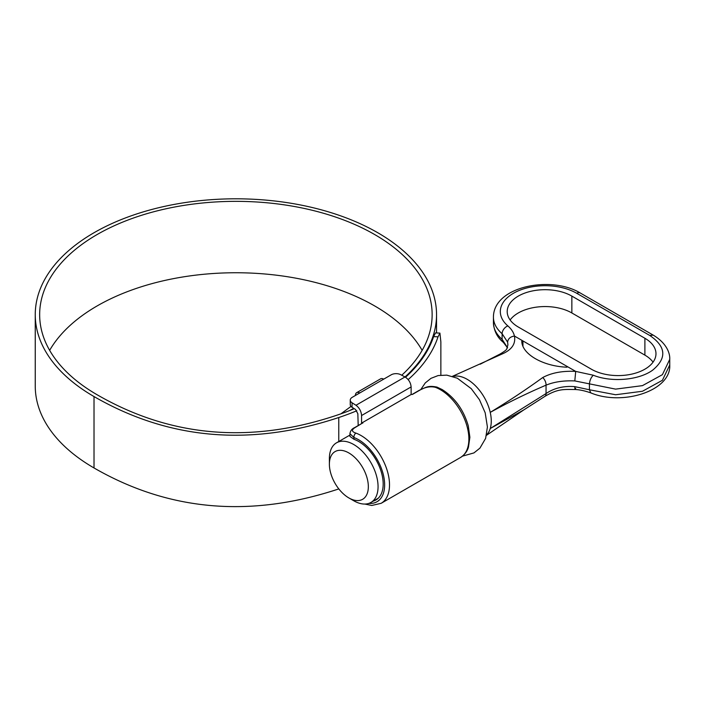 <?xml version="1.0" encoding="UTF-8"?>
<svg xmlns="http://www.w3.org/2000/svg" width="705" height="705" viewBox="0 0 705 705"><rect width="100%" height="100%" fill="white"/><g stroke="black" fill="none" stroke-linecap="round" stroke-linejoin="round"><path stroke-width="1.06" d="M353.725 500.744L348.86 497.933A27.539 15.898 -120 0 0 368.336 486.688A27.539 15.898 -120 0 0 348.86 452.954A27.539 15.898 -120 0 0 329.385 464.198A27.539 15.898 -120 0 0 348.86 497.933L353.725 500.744A34.43 19.881 60 0 0 370.945 502.445L378.25 498.224M329.385 464.198L329.385 458.576A34.43 19.881 60 0 1 336.514 442.819A34.43 19.881 60 0 1 353.725 444.52A34.43 19.881 60 0 1 376.214 474.862A34.43 19.881 60 0 1 370.945 502.445M486.503 435.293L523.648 410.002L490.239 428.525L546.049 393.566L546.049 385.159C527.499 393.055 508.895 402.132 490.239 412.381C509.125 400.854 526.617 389.248 542.718 377.545C551.557 372.786 562.555 370.742 575.703 371.403L593.266 375.219C611.552 382.603 638.941 380.251 652.715 370.107C667.062 358.122 666.075 346.569 649.754 335.457L576.725 293.289A44.759 25.838 0 0 0 516.695 291.579A44.759 25.838 0 0 0 507.847 325.904C511.381 328.971 513.584 332.355 514.447 336.038C515.884 343.864 511.742 349.865 502.013 354.042L452.451 376.32M593.266 375.219C590.957 377.572 589.688 380.541 589.442 384.146L589.442 389.768L615.597 394.747L642.466 391.257L662.4 380.295L669.75 364.97L669.75 359.347L662.4 374.672L642.466 385.635L615.597 389.125L574.804 380.92L575.703 371.403L522.943 340.947L521.77 341.229C521.982 354.13 542.912 366.23 566.697 367.182L567.199 366.503L566.697 367.182M510.129 319.991A37.867 21.864 180 0 1 571.852 312.967L644.89 355.126A37.867 21.864 180 0 1 653.05 362.158M644.89 338.259A37.867 21.864 180 0 1 655.976 353.725A37.867 21.864 180 0 1 632.596 373.923A37.867 21.864 180 0 1 591.328 369.182L518.298 327.023A37.867 21.864 180 0 1 507.203 311.557A37.867 21.864 180 0 1 530.583 291.359A37.867 21.864 180 0 1 571.852 296.1L644.89 338.259L644.89 355.126M493.429 322.802C493.985 330.98 497.289 337.501 503.344 342.357A6.883 4.679 130.9 0 1 502.119 339.352L502.119 333.729A51.641 29.813 180 0 1 493.429 317.18L493.429 322.802A51.641 29.813 0 0 0 502.119 339.352L507.618 347.847M507.908 344.965L507.618 342.137L502.119 333.729A6.883 4.679 130.9 0 1 507.847 325.904M523.648 410.002L544.974 396.325A6.883 3.64 56.7 0 0 546.049 393.566C554.086 388.067 563.674 385.758 574.804 386.64L589.442 389.768L590.79 392.888C622.638 406.186 671.292 390.834 669.75 364.961L669.75 364.961M574.804 380.92C563.727 380.444 554.139 381.854 546.049 385.159A6.883 4.239 64.2 0 0 542.718 377.545M522.943 346.358L522.943 340.947L514.447 336.038C510.332 336.682 508.049 338.717 507.618 342.137M574.804 386.64C574.866 389.777 575.165 390.323 575.703 388.27M340.964 413.809L350.984 406.424M422.145 350.35A196.246 113.302 0 0 0 374.663 305.935A196.246 113.302 0 0 0 49.65 350.35M401.744 375.219A196.246 113.302 0 0 0 432.139 314.65A196.246 113.302 0 0 0 374.663 234.536A196.246 113.302 0 0 0 160.802 209.975A196.246 113.302 0 0 0 39.656 314.65A196.246 113.302 0 0 0 97.131 394.765C170.61 437.179 250.416 444.035 336.567 415.315A201.339 116.237 0 0 0 354.271 408.68M355.399 395.487A6.195 3.578 60 0 1 356.686 392.65A6.195 3.578 60 0 1 359.779 392.958L352.271 397.294A6.883 3.974 0 0 0 350.253 400.105A6.883 3.974 0 0 0 352.059 402.793L355.99 405.26L405.023 376.955A200.652 115.84 0 0 0 436.545 314.65A200.652 115.84 0 0 0 377.774 232.738A200.652 115.84 0 0 0 159.11 207.623A200.652 115.84 0 0 0 35.25 314.65A200.652 115.84 0 0 0 94.021 396.562C169.024 439.77 250.61 446.758 338.77 417.519A205.745 118.784 0 0 0 356.818 410.759M35.25 314.65L35.25 386.049A200.652 115.84 0 0 0 94.021 467.961C169.024 511.169 250.61 518.157 338.77 488.926A205.745 118.784 0 0 0 338.814 488.909M352.941 407.842L353.575 408.477A200.652 115.84 0 0 0 353.804 408.38M353.575 408.477L349.557 410.601M405.542 377.254A201.339 116.237 0 0 0 433.61 336.611L435.523 332.892L439.92 333.113L440.863 341.872L440.863 375.122M439.92 333.113L438.025 336.831L433.61 336.611M408.169 379.59A205.745 118.784 0 0 0 438.025 336.831M352.059 402.793L352.059 407.287L355.523 409.464L357.849 413.747L358.193 425.564M436.959 387.098L442.114 389.539C454.796 397.594 463.52 409.693 468.27 425.82L469.883 437.267L468.446 447.234C468.138 448.124 466.877 453.262 460.532 457.483A40.282 23.256 -120 0 0 466.71 425.203A40.282 23.256 -120 0 0 440.396 389.706A40.282 23.256 -120 0 0 435.337 387.309A3.446 2.309 -69.7 0 1 436.959 387.098L436.959 387.098C427.591 385.186 425.75 387.653 419.44 390.2L412.134 394.421M353.972 439.268L349.936 436.439L349.936 433.654L353.972 437.549L353.972 439.268A34.774 20.075 -120 0 1 358.598 441.427A34.774 20.075 -120 0 1 381.308 472.068A34.774 20.075 -120 0 1 375.985 499.933A34.774 20.075 -120 0 1 373.368 501.043M355.294 427.433A3.446 1.992 -120 0 0 354.685 427.591L362.255 423.212L355.294 427.433C351.328 429.786 351.557 431.689 355.972 433.126A3.446 2.309 110.3 0 0 353.972 437.549A36.836 21.265 -120 0 1 358.598 439.744A36.836 21.265 -120 0 1 384.11 478.51A36.836 21.265 -120 0 1 368.847 503.388M356.686 392.65L380.603 378.841A6.195 3.578 -120 0 1 383.696 379.149L391.213 374.813A6.883 3.974 0 0 1 400.731 374.69L405.023 376.955C408.697 379.334 410.733 382.656 411.121 386.93L361.577 415.527L361.577 423.115L362.837 423.07M361.577 415.527C361.224 411.235 359.356 407.816 355.99 405.26M411.121 386.93L411.121 394.509L361.577 423.115M435.337 387.309C430.411 386.155 425.318 387.063 420.048 390.041L412.495 394.403L411.121 394.509M352.059 407.287A6.883 3.974 180 0 1 350.253 404.599L350.253 400.105M486.609 434.809A34.087 19.678 -120 0 0 490.239 428.525C491.614 423.934 491.614 418.558 490.239 412.381A34.087 19.678 -120 0 0 467.168 379.308A34.087 19.678 -120 0 0 452.918 376.461M571.852 312.967L571.852 296.1M649.754 335.457L653.2 335.113C666.26 342.912 670.12 352.87 669.75 359.339M576.725 293.289A6.883 3.974 -60 0 1 580.162 292.945L653.2 335.113M502.013 354.042A6.883 4.292 -116.5 0 0 499.774 354.201L499.774 354.201C504.586 351.407 506.939 349.539 506.825 348.596L507.908 344.877M567.199 367.058L567.199 366.503M94.021 396.562L94.021 467.961M338.77 417.519L338.77 441.515M355.972 433.126A40.282 23.256 60 0 1 361.031 435.523A40.282 23.256 60 0 1 387.345 471.019A40.282 23.256 60 0 1 381.167 503.299L371.782 505.467L364.855 504.057M383.696 379.149L359.779 392.958M420.048 390.041A3.446 1.992 -120 0 0 419.44 390.2M354.685 427.591L354.685 427.591C351.98 428.755 350.394 430.781 349.936 433.654M462.489 456.144L473.945 452.91L479.938 448.124L485.613 438.395L487.411 426.983L485.181 412.769L479.453 399.717L471.266 388.684L457.316 378.215L446.803 375.139L438.157 375.553L431.002 378.329L425.274 382.912L420.859 389.442M580.162 292.945C550.913 275.197 493.341 286.442 493.429 317.18M480.149 364.221L499.774 354.201M544.974 396.325C557.84 388.702 563.515 389.424 575.183 389.521C579.572 389.671 584.771 390.79 590.79 392.888M503.344 342.357L507.344 347.583M336.514 442.819L349.936 435.064M436.545 314.65L436.545 332.936M460.532 457.483L381.167 503.299"/></g></svg>
